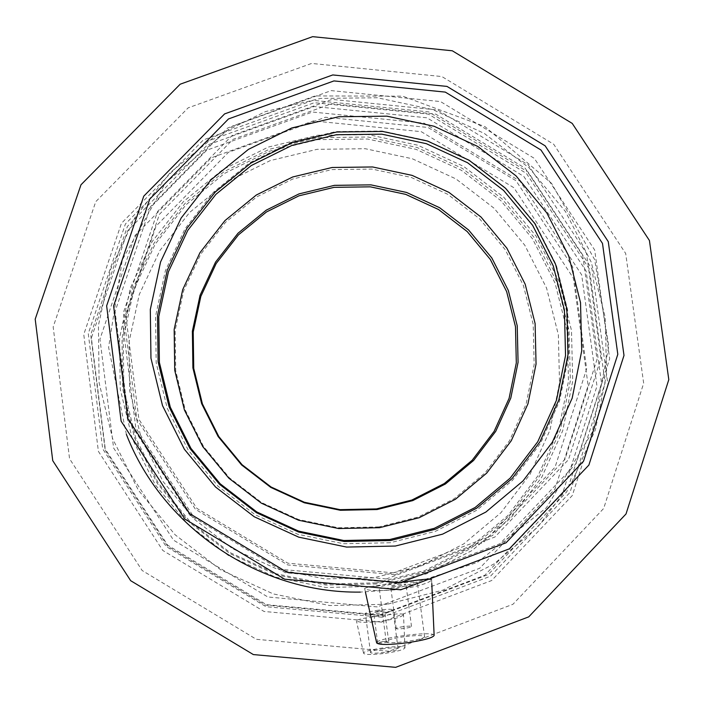 <?xml version="1.0" encoding="UTF-8"?>
<svg xmlns="http://www.w3.org/2000/svg" width="704" height="704" viewBox="0 0 704 704"><rect width="100%" height="100%" fill="white"/><g stroke="black" fill="none" stroke-linecap="round" stroke-linejoin="round"><path stroke-width="0.53" stroke-dasharray="3.52 2.64" d="M382.888 641.485L377.661 642.919C381.462 643.359 385.141 642.875 388.696 641.458L382.888 641.485M403.366 626.622C398.93 627.273 396.537 627.915 396.194 628.522C395.974 629.798 412.06 627.695 411.514 626.525C410.916 625.988 408.197 626.023 403.366 626.622M378.893 611.063L384.683 610.931L373.648 612.392L378.893 611.063M383.548 648.701C375.47 649.915 371.114 651.138 370.471 652.362C370.075 654.878 399.115 651.033 398.077 648.701C396.994 647.645 392.154 647.645 383.548 648.701M378.488 610.174C370.418 611.362 366.045 612.471 365.376 613.501C364.918 615.595 393.941 611.758 392.955 609.849C391.899 608.995 387.077 609.11 378.488 610.174M385.378 653.286C397.443 651.473 403.973 649.651 404.985 647.847L404.941 647.68C404.149 644.134 361.882 649.906 363.581 653.33C365.235 654.878 372.504 654.861 385.378 653.286M403.454 614.39C401.139 613.386 392.964 613.95 378.928 616.062C365.033 617.76 357.518 619.326 356.4 620.778C358.292 622.609 366.582 622.802 381.278 621.368C394.944 619.01 402.354 616.739 403.498 614.548L403.454 614.39M397.804 584.487L405.918 584.197C406.437 585.121 390.359 587.224 390.614 586.194L397.804 584.487M404.14 636.706C393.078 638.352 387.103 639.989 386.223 641.608C385.625 644.978 425.999 639.707 424.547 636.61C422.998 635.193 416.196 635.219 404.14 636.706M397.109 583.44C386.056 585.042 380.063 586.467 379.139 587.717C378.435 590.278 418.748 585.006 417.402 582.71C415.914 581.689 409.147 581.935 397.109 583.44M434.139 635.439L434.042 635.149C432.282 630.555 374.405 638.405 376.658 642.946M398.218 582.938L396.405 583.185C376.913 585.297 366.318 587.066 364.637 588.482C367.312 590.938 379.262 591.246 400.488 589.398C419.698 585.948 430.074 582.727 431.622 579.726L431.508 579.471M396.176 582.824L285.296 572.704L189.772 515.126L128.982 421.714L115.095 311.458L150.55 206.606L227.797 127.934L331.232 90.614L440.475 101.561L534.336 158.374L594.678 250.008L609.682 358.811L576.066 463.628L499.981 543.717L396.176 582.824M394.75 574.719L287.707 564.934L195.483 509.344L136.796 419.162L123.367 312.717L157.573 211.464L232.153 135.467L332.042 99.405L437.562 109.956L528.229 164.833L586.502 253.352L600.97 358.442L568.48 459.659L494.982 536.976L394.75 574.719M393.474 572.854L287.839 563.191L196.83 508.332L138.908 419.338L125.646 314.283L159.403 214.35L233.006 139.33L331.602 103.726L435.75 114.127L525.246 168.291L582.762 255.675L597.036 359.41L564.951 459.316L492.404 535.621L393.474 572.854M126.368 434.359L108.601 347.354L122.302 259.89L165.502 182.952L232.593 126.007L315.075 95.92L402.75 96.175L484.906 126.588L551.584 183.374L594.669 259.653L608.819 346.192L592.143 432.423L546.445 507.698L477.189 562.522L392.876 589.829L360.316 592.099M386.285 578.961L282.339 569.466L192.799 515.495L135.819 427.926L122.786 324.544L156.006 226.186L228.439 152.319L325.477 117.242L427.979 127.459L516.05 180.752L572.651 266.754L586.661 368.861L555.06 467.192L483.648 542.3L386.285 578.961M388.951 651.253L256.379 639.32L142.155 570.513L69.564 458.762L53.17 326.929L95.753 201.687L188.162 107.853L311.634 63.439L441.874 76.551L553.722 144.267L625.68 253.475L643.667 383.24L603.689 508.438L512.952 604.278L388.951 651.253M381.946 617.214L266.042 606.707L166.206 546.55L102.714 448.879L88.273 333.599L125.409 223.978L206.202 141.733L314.31 102.714L428.428 114.118L526.451 173.439L589.459 269.166L605.114 382.862L569.976 492.448L490.459 576.233L381.946 617.214M380.97 615.058L266.42 604.674L167.746 545.213L104.993 448.694L90.719 334.761L127.415 226.406L207.266 145.103L314.116 106.524L426.914 117.788L523.811 176.422L586.098 271.049L601.559 383.434L566.817 491.753L488.215 574.57L380.97 615.058M381.612 622.107L264.053 611.468L162.791 550.458L98.402 451.396L83.767 334.47L121.449 223.3L203.394 139.894L313.025 100.338L428.736 111.901L528.132 172.058L592.029 269.122L607.904 384.41L572.29 495.546L491.656 580.536L381.612 622.107M378.62 615.366L265.258 605.088L167.605 546.251L105.503 450.727L91.379 337.964L127.697 230.718L206.721 150.234L312.479 112.033L424.134 123.174L520.045 181.21L581.68 274.868L596.974 386.118L562.575 493.328L484.766 575.291L378.62 615.366M377.247 606.918L267.819 596.983L173.562 540.188L113.608 447.982L99.95 339.126L134.974 235.576L211.27 157.837L313.386 120.912L421.23 131.657L513.858 187.704L573.382 278.177L588.13 385.616L554.884 489.139L479.732 568.251L377.247 606.918M373.428 577.87L324.755 578.934L277.015 569.07L232.672 548.75L193.987 519.024L162.958 481.395L141.143 437.809L129.659 390.509L129.043 341.898L139.295 294.466L159.843 250.589L189.605 212.458L227.049 181.966L270.283 160.574L317.126 149.318L365.253 148.711L412.298 158.752L455.946 178.913L494.058 208.217L524.779 245.203L546.568 288.077L558.36 334.734L559.522 382.888L549.965 430.153L530.112 474.179L500.914 512.741L463.786 543.866L420.57 565.972L373.428 577.87M376.05 582.886L325.688 583.986L276.302 573.786L230.419 552.772L190.397 522.007L158.294 483.076L135.731 437.985L123.851 389.048L123.226 338.765L133.839 289.696L155.1 244.323L185.891 204.899L224.629 173.369L269.342 151.263L317.786 139.63L367.558 139.014L416.205 149.398L461.34 170.262L500.755 200.552L532.523 238.806L555.069 283.14L567.266 331.39L568.48 381.181L558.606 430.065L538.094 475.596L507.901 515.486L469.506 547.694L424.811 570.566L376.05 582.886M376.904 586.353L325.653 587.479L275.387 577.095L228.686 555.702L187.95 524.392L155.267 484.774L132.308 438.874L120.226 389.057L119.592 337.885L130.398 287.945L152.038 241.771L183.383 201.652L222.807 169.576L268.312 147.083L317.61 135.256L368.262 134.631L417.762 145.2L463.69 166.434L503.8 197.261L536.122 236.174L559.064 281.292L571.481 330.387L572.722 381.058L562.681 430.804L541.807 477.145L511.095 517.739L472.023 550.528L426.536 573.804L376.904 586.353M376.587 583.924L325.882 585.033L276.153 574.763L229.953 553.599L189.658 522.623L157.326 483.428L134.614 438.02L122.654 388.74L122.021 338.114L132.704 288.71L154.123 243.03L185.126 203.333L224.127 171.591L269.148 149.336L317.926 137.632L368.034 137.007L417.014 147.47L462.458 168.467L502.146 198.977L534.125 237.486L556.829 282.119L569.105 330.695L570.337 380.829L560.393 430.047L539.739 475.895L509.344 516.058L470.694 548.486L425.691 571.516L376.587 583.924M387.2 604.261L329.683 605.546L273.249 593.903L220.818 569.897L175.085 534.75L138.406 490.257L112.649 438.733L99.106 382.818L98.428 325.398L110.59 269.394L134.904 217.633L170.095 172.691L214.324 136.77L265.346 111.619L320.61 98.41L377.37 97.759L432.837 109.639L484.299 133.434L529.241 167.983L565.479 211.587L591.219 262.126L605.176 317.134L606.619 373.921L595.417 429.686L572.07 481.65L537.671 527.199L493.891 564.01L442.878 590.154L387.2 604.261M378.875 526.926L338.325 527.771L298.558 519.517L261.624 502.577L229.398 477.814L203.526 446.477L185.328 410.177L175.718 370.779L175.155 330.282L183.647 290.752L200.719 254.162L225.5 222.35L256.696 196.891L292.741 179.018L331.822 169.602L371.994 169.074L411.277 177.443L447.726 194.286L479.556 218.75L505.208 249.647L523.389 285.446L533.21 324.394L534.151 364.575L526.143 403.99L509.555 440.678L485.17 472.789L454.194 498.696L418.167 517.062L378.875 526.926M390.166 542.731L343.464 543.717L297.66 534.222L255.112 514.712L217.985 486.182L188.197 450.076L167.244 408.267L156.191 362.894L155.566 316.281L165.37 270.776L185.055 228.694L213.594 192.13L249.506 162.879L290.981 142.375L335.931 131.586L382.122 131.023L427.293 140.677L469.198 160.046L505.798 188.179L535.304 223.687L556.239 264.845L567.565 309.628L568.691 355.828L559.522 401.166L540.487 443.388L512.468 480.348L476.854 510.189L435.389 531.353L390.166 542.731M388.696 641.458L384.683 610.931M377.661 642.919L373.648 612.392M370.471 652.362L365.376 613.501M398.077 648.701L392.955 609.849M404.985 647.847L403.498 614.548M363.581 653.33L356.4 620.778M411.514 626.525L405.918 584.197M396.194 628.522L390.614 586.194M386.223 641.608L379.139 587.717M424.547 636.61L417.402 582.71M431.798 583.625L431.622 579.726M365.446 592.152L364.637 588.482"/><path stroke-width="1.06" d="M365.446 592.152L376.658 642.946C378.981 645.022 389.198 644.961 407.29 642.743C423.861 640.262 432.81 637.824 434.139 635.439L431.798 583.625M431.508 579.471C428.252 578.67 417.155 579.823 398.218 582.938M400.198 582.683L287.144 572.361L189.737 513.647L127.758 418.396L113.599 305.985L149.75 199.109L228.51 118.932L333.951 80.925L445.298 92.101L540.971 150.014L602.492 243.417L617.804 354.314L583.563 461.164L506.026 542.81L400.198 582.683M395.358 546.04L346.579 547.07L298.734 537.161L254.285 516.78L215.503 486.974L184.378 449.266L162.501 405.592L150.955 358.195L150.313 309.505L160.556 262.002L181.122 218.064L210.927 179.898L248.442 149.371L291.746 127.978L338.677 116.741L386.901 116.16L434.051 126.245L477.805 146.476L516.014 175.85L546.814 212.916L568.682 255.878L580.518 302.623L581.715 350.856L572.167 398.191L552.297 442.279L523.063 480.885L485.883 512.046L442.587 534.151L395.358 546.04M400.743 589.794L284.715 579.216L184.747 518.962L121.141 421.194L106.638 305.835L143.757 196.17L224.585 113.916L332.772 74.941L447.005 86.416L545.151 145.834L608.274 241.648L623.999 355.423L588.887 465.054L509.335 548.847L400.743 589.794M360.316 592.099C259.829 593.569 162.712 528.132 126.368 434.359M395.674 667.339L253.334 654.57L130.662 580.686L52.747 460.68L35.2 319.15L80.986 184.782L180.189 84.198L312.646 36.661L452.302 50.785L572.229 123.411L649.422 240.495L668.8 379.641L626.023 513.955L528.739 616.862L395.674 667.339M376.508 508.913L340.023 509.652L304.26 502.225L271.04 486.983L242.053 464.702L218.777 436.524L202.4 403.876L193.741 368.438L193.222 332.006L200.834 296.428L216.181 263.498L238.462 234.854L266.534 211.922L298.971 195.818L334.154 187.326L370.33 186.833L405.698 194.366L438.53 209.519L467.201 231.554L490.283 259.38L506.651 291.614L515.486 326.691L516.314 362.868L509.089 398.35L494.129 431.367L472.173 460.258L444.286 483.551L411.849 500.051L376.508 508.913M377.142 509.529L340.366 510.277L304.313 502.788L270.82 487.423L241.604 464.966L218.143 436.55L201.634 403.647L192.905 367.919L192.377 331.197L200.059 295.328L215.53 262.134L237.987 233.262L266.279 210.144L298.98 193.908L334.444 185.346L370.911 184.862L406.569 192.447L439.657 207.733L468.556 229.944L491.832 257.981L508.332 290.488L517.229 325.838L518.074 362.305L510.787 398.077L495.713 431.358L473.581 460.478L445.465 483.956L412.773 500.597L377.142 509.529M379.535 527.692L338.65 528.537L298.566 520.221L261.334 503.149L228.844 478.174L202.761 446.582L184.422 409.992L174.733 370.278L174.17 329.454L182.723 289.599L199.945 252.718L224.91 220.651L256.362 194.99L292.697 176.977L332.094 167.49L372.592 166.962L412.183 175.402L448.932 192.377L481.017 217.034L506.871 248.178L525.202 284.258L535.102 323.523L536.052 364.03L527.982 403.762L511.262 440.748L486.684 473.114L455.462 499.233L419.135 517.739L379.535 527.692M389.743 539.528L343.763 540.496L298.672 531.15L256.784 511.94L220.238 483.85L190.907 448.316L170.28 407.15L159.394 362.481L158.778 316.58L168.423 271.788L187.801 230.358L215.89 194.348L251.249 165.546L292.081 145.35L336.345 134.728L381.832 134.165L426.307 143.669L467.57 162.738L503.615 190.441L532.664 225.412L553.274 265.936L564.423 310.033L565.532 355.52L556.503 400.171L537.75 441.734L510.162 478.13L475.094 507.496L434.271 528.326L389.743 539.528M390.588 540.514L344.186 541.49L298.681 532.057L256.406 512.67L219.525 484.317L189.922 448.457L169.11 406.921L158.118 361.838L157.502 315.515L167.235 270.31L186.789 228.501L215.142 192.166L250.826 163.108L292.028 142.727L336.697 132.009L382.598 131.446L427.469 141.038L469.119 160.283L505.49 188.241L534.794 223.529L555.597 264.422L566.852 308.915L567.97 354.816L558.862 399.872L539.942 441.813L512.107 478.544L476.714 508.182L435.521 529.206L390.588 540.514"/></g></svg>
